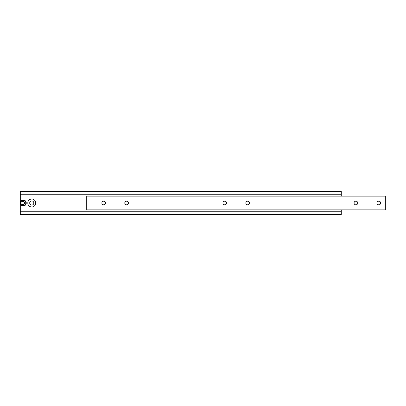 <?xml version="1.0" encoding="UTF-8"?>
<svg xmlns="http://www.w3.org/2000/svg" width="406" height="406" viewBox="0 0 406 406"><rect width="100%" height="100%" fill="white"/><g stroke="black" fill="none" stroke-linecap="round" stroke-linejoin="round"><path stroke-width="0.61" d="M380.655 203A1.832 1.832 0 0 0 378.823 201.168A1.832 1.832 0 0 0 376.986 203A1.832 1.832 0 0 0 378.823 204.832A1.832 1.832 0 0 0 380.655 203M226.578 203A1.832 1.832 0 0 0 224.746 201.168A1.832 1.832 0 0 0 222.914 203A1.832 1.832 0 0 0 224.746 204.832A1.832 1.832 0 0 0 226.578 203M249.507 203A1.832 1.832 0 0 0 247.675 201.168A1.832 1.832 0 0 0 245.838 203A1.832 1.832 0 0 0 247.675 204.832A1.832 1.832 0 0 0 249.507 203M128.448 203A1.832 1.832 0 0 0 126.616 201.168A1.832 1.832 0 0 0 124.779 203A1.832 1.832 0 0 0 126.616 204.832A1.832 1.832 0 0 0 128.448 203M357.727 203A1.832 1.832 0 0 0 355.895 201.168A1.832 1.832 0 0 0 354.057 203A1.832 1.832 0 0 0 355.895 204.832A1.832 1.832 0 0 0 357.727 203M105.519 203A1.832 1.832 0 0 0 103.687 201.168A1.832 1.832 0 0 0 101.855 203A1.832 1.832 0 0 0 103.687 204.832A1.832 1.832 0 0 0 105.519 203M385.7 196.123L86.722 196.123L86.722 209.877L385.7 209.877L385.7 196.123M20.3 194.748L341.289 194.748L341.289 191.536L20.3 191.536L20.3 203A2.979 2.979 0 0 0 23.279 205.979A2.979 2.979 0 0 0 26.263 203A2.979 2.979 0 0 1 23.279 205.979A2.979 2.979 0 0 1 20.3 203A2.979 2.979 0 0 1 23.279 200.021A2.979 2.979 0 0 1 26.263 203A2.979 2.979 0 0 1 23.279 205.979A2.979 2.979 0 0 1 20.3 203L20.3 214.464L341.289 214.464L341.289 211.252L20.3 211.252M33.83 203A2.066 2.066 0 0 0 31.764 200.934A2.066 2.066 0 0 0 29.699 203A2.066 2.066 0 0 0 31.764 205.066A2.066 2.066 0 0 0 33.83 203M35.728 203A3.969 3.969 0 0 0 31.764 199.031A3.969 3.969 0 0 0 27.796 203A3.969 3.969 0 0 0 31.764 206.969A3.969 3.969 0 0 0 35.728 203M341.289 194.748L341.289 196.123M341.289 209.877L341.289 211.252M22.492 201.62L21.691 202.995L22.482 204.37L24.071 204.38L24.867 203.005L24.081 201.63L22.492 201.62M20.757 203A2.522 2.522 0 0 0 23.279 205.522A2.522 2.522 0 0 0 25.801 203A2.522 2.522 0 0 0 23.279 200.478A2.522 2.522 0 0 0 20.757 203"/></g></svg>

